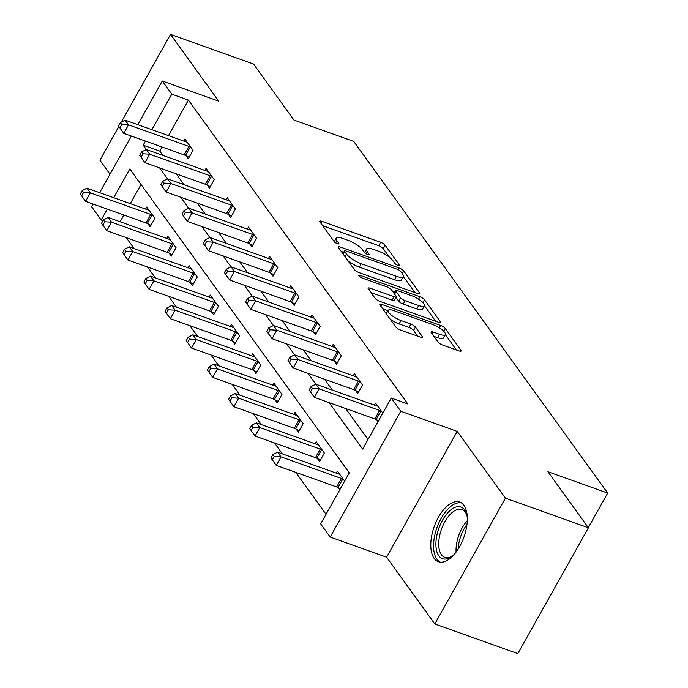 <?xml version="1.0" encoding="UTF-8"?>
<svg xmlns="http://www.w3.org/2000/svg" width="688" height="688" viewBox="0 0 688 688"><rect width="100%" height="100%" fill="white"/><g stroke="black" fill="none" stroke-linecap="round" stroke-linejoin="round"><path stroke-width="1.03" d="M397.991 265.379A2.795 0.783 29.3 0 0 399.496 265.456A2.795 0.783 29.3 0 0 399.341 264.906L385.177 245.289A3.99 1.118 29.3 0 0 380.584 242.279L321.932 221.338A3.99 1.118 29.3 0 0 319.791 221.226A3.99 1.118 29.3 0 0 320.006 222.018L334.17 241.626A2.795 0.783 29.3 0 0 337.387 243.733A2.795 0.783 29.3 0 0 338.892 243.81A2.795 0.783 29.3 0 0 338.737 243.26L336.905 240.723A12.762 3.578 29.3 0 1 336.2 238.203A12.762 3.578 29.3 0 1 343.063 238.538L347.947 240.284A12.762 3.578 29.3 0 1 362.645 249.916L364.477 252.453A2.795 0.783 29.3 0 0 367.693 254.56A2.795 0.783 29.3 0 0 369.189 254.629A2.795 0.783 29.3 0 0 369.035 254.078L367.203 251.541A12.762 3.578 29.3 0 1 366.506 249.022A12.762 3.578 29.3 0 1 373.369 249.357L378.254 251.103A12.762 3.578 29.3 0 1 392.943 260.735L394.783 263.272A2.795 0.783 29.3 0 0 397.991 265.379M463.944 505.379A31.691 15.755 -70.3 0 0 459.713 502.059A31.691 15.755 -70.3 0 0 436.166 521.779A31.691 15.755 -70.3 0 0 434.171 558.424A31.691 15.755 -70.3 0 0 438.402 561.743A31.691 15.755 -70.3 0 0 461.949 542.024A31.691 15.755 -70.3 0 0 463.944 505.379M437.989 342.022A3.99 1.118 29.3 0 0 442.582 345.032L459.034 350.914A3.99 1.118 29.3 0 0 461.175 351.018A3.99 1.118 29.3 0 0 460.96 350.226L445.231 328.451A3.99 1.118 29.3 0 0 440.638 325.441L381.986 304.492A3.99 1.118 29.3 0 0 379.845 304.388A3.99 1.118 29.3 0 0 380.06 305.171L395.789 326.955A3.99 1.118 29.3 0 0 400.382 329.965L420.256 337.06A3.99 1.118 29.3 0 0 422.406 337.172A3.99 1.118 29.3 0 0 422.183 336.38L415.449 327.058A3.99 1.118 29.3 0 0 410.865 324.048L401.001 320.531A10.664 2.993 29.3 0 1 391.592 315.302A10.664 2.993 29.3 0 1 388.135 310.374A10.664 2.993 29.3 0 1 393.871 310.658L432.485 324.444A10.664 2.993 29.3 0 1 441.894 329.672A10.664 2.993 29.3 0 1 445.351 334.6A10.664 2.993 29.3 0 1 439.615 334.316L433.182 332.02A3.99 1.118 29.3 0 0 431.041 331.917A3.99 1.118 29.3 0 0 431.256 332.7L437.989 342.022M588.403 527.782L517.797 653.6L434.807 623.964L505.413 498.138L588.403 527.782L547.932 471.736L607.685 493.081L353.727 141.418L293.974 120.082L253.511 64.036L170.521 34.4L218.724 101.162L162.291 81.003L171.802 94.17L188.4 100.095L407.855 403.994L391.257 398.06L400.769 411.226L330.163 537.044L320.651 523.886L349.28 472.88L129.817 168.981L113.701 197.705M505.413 498.138L457.202 431.385L400.769 411.226M417.582 293.501A3.99 1.118 29.3 0 0 419.723 293.613A3.99 1.118 29.3 0 0 419.499 292.821L403.77 271.038A3.99 1.118 29.3 0 0 399.186 268.028L340.534 247.087A3.99 1.118 29.3 0 0 338.384 246.975A3.99 1.118 29.3 0 0 338.608 247.766L354.337 269.55A3.99 1.118 29.3 0 0 358.93 272.56L417.582 293.501M424.505 299.744L440.234 321.528A3.99 1.118 29.3 0 1 440.449 322.311A3.99 1.118 29.3 0 1 438.308 322.208L379.656 301.258A3.99 1.118 29.3 0 1 375.063 298.248L368.329 288.926A3.99 1.118 29.3 0 1 368.114 288.143A3.99 1.118 29.3 0 1 370.256 288.246L394.043 296.743A3.99 1.118 29.3 0 0 396.185 296.846A3.99 1.118 29.3 0 0 395.97 296.064L391.506 289.88A3.99 1.118 29.3 0 0 386.914 286.87L362.146 278.021A2.795 0.783 29.3 0 1 359.686 276.653A2.795 0.783 29.3 0 1 358.783 275.363A2.795 0.783 29.3 0 1 360.28 275.441L419.912 296.734A3.99 1.118 29.3 0 1 424.505 299.744L422.905 302.591M170.521 34.4L121.312 122.086M118.843 126.48L99.906 160.218L110.003 174.193M588.292 527.627L607.685 493.081M188.4 100.095L168.465 135.622M162.058 147.026L159.771 151.102L162.867 155.393M176.197 173.849L184.057 184.728M197.379 203.184L205.239 214.063M218.569 232.518L226.429 243.406M239.751 261.853L247.611 272.74M260.941 291.196L268.802 302.075M282.123 320.531L289.983 331.41M303.313 349.865L311.165 360.744M324.495 379.2L332.356 390.087M345.677 408.534L368.02 439.477M186.061 155.78L188.263 158.825L193.036 150.328L184.883 139.045L183.739 141.074M207.251 185.124L209.444 188.159L214.217 179.663L206.073 168.379L204.929 170.418M228.433 214.458L230.635 217.503L235.408 208.997L227.255 197.714L226.111 199.752M249.624 243.793L251.817 246.837L256.59 238.332L248.437 227.049L247.302 229.087M270.805 273.127L273.007 276.172L277.771 267.675L269.627 256.392L268.483 258.421M291.987 302.462L294.189 305.506L298.962 297.01L290.809 285.726L289.674 287.756M313.178 331.805L315.379 334.841L320.144 326.344L311.999 315.061L310.856 317.099M334.359 361.14L336.561 364.184L341.334 355.679L333.181 344.396L332.037 346.434M355.55 390.474L357.743 393.519L362.516 385.013L354.372 373.73L353.228 375.768M376.732 419.809L378.039 421.624M374.41 405.103L375.553 403.073L382.812 413.118M126.265 237.661L134.126 248.54M147.456 266.996L155.316 277.875M168.637 296.33L176.498 307.218M189.828 325.665L197.688 336.552M211.01 354.999L218.87 365.887M232.2 384.343L240.052 395.222M253.382 413.677L261.242 424.556M274.564 443.012L282.424 453.899M295.754 472.346L326.043 514.289M141.031 184.504L130.299 203.631M123.892 215.043L120.116 221.768M147.894 223.798L150.096 226.842L154.869 218.337L146.716 207.054L145.572 209.092M169.085 253.132L171.278 256.177L176.051 247.671L167.906 236.388L166.763 238.426M190.266 282.467L192.468 285.511L197.241 277.006L189.088 265.723L187.944 267.761M211.457 311.802L213.65 314.846L218.423 306.349L210.279 295.066L209.135 297.096M232.639 341.136L234.84 344.181L239.605 335.684L231.46 324.401L230.317 326.43M253.829 370.479L256.022 373.524L260.795 365.018L252.642 353.735L251.507 355.773M275.011 399.814L277.212 402.858L281.977 394.353L273.833 383.07L272.689 385.108M296.193 429.149L298.394 432.193L303.167 423.688L295.014 412.404L293.879 414.443M317.383 458.483L319.576 461.528L324.349 453.031L316.205 441.748L315.061 443.777M338.565 487.818L339.872 489.632M336.243 473.112L337.387 471.082L344.645 481.127M457.202 431.385L386.596 557.203L434.807 623.964M386.596 557.203L330.163 537.044M103.002 220.633L101.196 219.988L91.685 206.83L93.224 204.087M329.079 402.609L362.636 449.075L391.257 398.06M145.46 141.1L143.173 145.177L146.286 149.485L206.718 171.054A4.059 1.144 29.3 0 0 207.862 171.364L208.266 171.424M159.599 167.915L167.468 178.82M180.781 197.258L188.658 208.154M201.971 226.593L209.84 237.498L270.281 259.066A4.059 1.144 29.3 0 0 271.416 259.367L271.829 259.436M223.153 255.927L231.03 266.832L291.463 288.401A4.059 1.144 29.3 0 0 292.606 288.702L293.011 288.771M244.343 285.262L252.212 296.167M265.525 314.597L273.403 325.501M286.715 343.94L294.584 354.836L355.017 376.405A4.059 1.144 29.3 0 0 356.16 376.714L356.565 376.775M307.897 373.274L315.775 384.179L376.207 405.748A4.059 1.144 29.3 0 0 377.342 406.049L377.755 406.118M171.802 94.17L151.867 129.697M99.622 192.674L131.391 136.078M137.789 124.666L162.291 81.003M107.294 209.109L101.196 219.988M159.771 151.102L143.173 145.177M366.506 249.022L364.597 252.419A12.762 3.578 29.3 0 0 364.537 252.539M336.2 238.203L334.291 241.6A12.762 3.578 29.3 0 0 334.239 241.712M389.554 257.389L383.268 248.695A3.99 1.118 29.3 0 0 378.675 245.685L322.646 225.673M343.682 252.29L341.248 251.421M414.959 292.563L403.366 276.524M400.674 271.442A2.795 0.783 29.3 0 0 397.466 269.335L345.978 250.948A2.795 0.783 29.3 0 0 344.482 250.871A2.795 0.783 29.3 0 0 344.636 251.43L346.563 254.104A12.762 3.578 29.3 0 0 361.26 263.736L396.451 276.301A12.762 3.578 29.3 0 0 403.314 276.636A12.762 3.578 29.3 0 0 402.609 274.116L400.674 271.442M348.051 260.847A12.762 3.578 29.3 0 0 359.351 267.133L361.26 263.736M403.314 276.636L401.405 280.042A12.762 3.578 29.3 0 1 394.542 279.698L359.351 267.133M424.496 305.773L435.685 321.27M370.97 292.581L392.134 300.14A3.99 1.118 29.3 0 0 394.276 300.252L396.185 296.846M392.28 290.947L395.144 291.97M418.725 305.558A10.664 2.993 29.3 0 0 424.462 305.842A10.664 2.993 29.3 0 0 421.004 300.905A10.664 2.993 29.3 0 0 411.596 295.685L397.991 290.826A3.99 1.118 29.3 0 0 395.849 290.714A3.99 1.118 29.3 0 0 396.064 291.506L400.528 297.689A3.99 1.118 29.3 0 0 405.12 300.699L418.725 305.558L416.816 308.955A10.664 2.993 29.3 0 0 422.552 309.239L424.462 305.842M416.816 308.955L403.211 304.096A3.99 1.118 29.3 0 1 398.619 301.086L395.91 297.336M445.351 334.6L443.442 338.006A10.664 2.993 29.3 0 1 437.706 337.722L433.896 336.355M390.019 318.965A10.664 2.993 29.3 0 0 399.1 323.928L401.001 320.531M417.633 336.122L413.548 330.464A3.99 1.118 29.3 0 0 408.956 327.454L399.1 323.928M387.946 310.701L382.7 308.826M456.411 349.977L445.334 334.635M148.918 210.098L148.513 210.038A4.059 1.144 -150.7 0 1 147.37 209.728L86.955 188.151L90.343 192.855L85.579 201.352L145.994 222.929A4.059 1.144 -150.7 0 1 147.327 223.514L150.947 225.329M81.674 195.856L85.579 201.352L80.315 193.973L81.674 195.856L83.583 192.451L82.225 190.567L80.315 193.973M83.583 192.451L90.343 192.855L150.767 214.432A4.059 1.144 -150.7 0 1 152.1 215.009L152.667 215.292M82.225 190.567L86.955 188.151M190.834 147.284L190.266 147A4.059 1.144 29.3 0 0 188.933 146.415L128.51 124.838L125.121 120.142L185.536 141.719A4.059 1.144 29.3 0 0 186.672 142.02L187.084 142.089M189.114 157.311L185.493 155.497A4.059 1.144 29.3 0 0 184.16 154.92L123.745 133.343L118.482 125.964L119.841 127.839L121.75 124.442L120.391 122.559L118.482 125.964M121.75 124.442L128.51 124.838L123.745 133.343L119.841 127.839M125.121 120.142L120.391 122.559M454.278 554.356A27.425 13.631 109.7 0 1 451.517 556.644A27.425 13.631 109.7 0 1 438.832 555.801A27.425 13.631 109.7 0 1 442.547 520.154A27.425 13.631 109.7 0 1 464.598 509.894A27.425 13.631 109.7 0 1 466.627 514.314A27.425 13.631 109.7 0 1 467.315 517.832M466.894 515.346A25.396 12.625 -70.3 0 0 465.303 512.19A25.396 12.625 -70.3 0 0 461.915 509.533A25.396 12.625 -70.3 0 0 443.046 525.331A25.396 12.625 -70.3 0 0 441.447 554.7A25.396 12.625 -70.3 0 0 444.835 557.357A25.396 12.625 -70.3 0 0 452.369 556.016M461.493 502.954A31.485 15.652 -70.3 0 0 438.566 523.568A31.485 15.652 -70.3 0 0 436.923 559.206A31.485 15.652 -70.3 0 0 440.337 562.173M170.099 239.433L169.695 239.372A4.059 1.144 -150.7 0 1 168.551 239.063L108.136 217.485L111.533 222.19L106.76 230.695L167.175 252.264A4.059 1.144 -150.7 0 1 168.517 252.849L172.129 254.663M102.856 225.191L106.76 230.695L101.497 223.308L102.856 225.191L104.765 221.785L103.406 219.911L101.497 223.308M104.765 221.785L111.533 222.19L171.948 243.767A4.059 1.144 -150.7 0 1 173.29 244.343L173.858 244.627M103.406 219.911L108.136 217.485M191.29 268.767L190.877 268.707A4.059 1.144 -150.7 0 1 189.742 268.397L129.318 246.829L132.715 251.524L127.942 260.03L188.366 281.607A4.059 1.144 -150.7 0 1 189.699 282.183L193.319 283.998M124.046 254.526L127.942 260.03L122.688 252.642L124.046 254.526L125.956 251.129L124.597 249.245L122.688 252.642M125.956 251.129L132.715 251.524L193.13 273.102A4.059 1.144 -150.7 0 1 194.472 273.678L195.039 273.97M124.597 249.245L129.318 246.829M141.573 151.893L146.303 149.477L149.7 154.181L144.927 162.678L139.664 155.299L141.023 157.174L142.932 153.777L141.573 151.893L139.664 155.299M212.016 176.618L211.457 176.334A4.059 1.144 29.3 0 0 210.115 175.758L149.7 154.181L142.932 153.777M210.296 186.654L206.684 184.831A4.059 1.144 29.3 0 0 205.342 184.255L144.927 162.678L141.023 157.174M233.206 205.953L232.639 205.669A4.059 1.144 29.3 0 0 231.297 205.093L170.882 183.515L167.485 178.811L227.909 200.389A4.059 1.144 29.3 0 0 229.044 200.698L229.457 200.758M231.486 215.989L227.866 214.174A4.059 1.144 29.3 0 0 226.533 213.59L166.109 192.012L160.854 184.633L162.213 186.517L164.122 183.111L162.764 181.236L160.854 184.633M164.122 183.111L170.882 183.515L166.109 192.012L162.213 186.517M167.485 178.811L162.764 181.236M212.472 298.11L212.067 298.042A4.059 1.144 -150.7 0 1 210.924 297.741L150.509 276.163L153.906 280.859L149.133 289.364L209.548 310.942A4.059 1.144 -150.7 0 1 210.889 311.518L214.501 313.332M145.228 283.86L149.133 289.364L143.869 281.985L145.228 283.86L147.137 280.463L145.779 278.58L143.869 281.985M147.137 280.463L153.906 280.859L214.321 302.436A4.059 1.144 -150.7 0 1 215.654 303.021L216.221 303.305M145.779 278.58L150.509 276.163M233.662 327.445L233.249 327.385A4.059 1.144 -150.7 0 1 232.114 327.075L171.69 305.498L175.087 310.202L170.314 318.699L230.738 340.276A4.059 1.144 -150.7 0 1 232.071 340.852L235.683 342.667M166.419 313.195L170.314 318.699L165.06 311.32L166.419 313.195L168.319 309.798L166.969 307.914L165.06 311.32M168.319 309.798L175.087 310.202L235.502 331.779A4.059 1.144 -150.7 0 1 236.844 332.356L237.412 332.639M166.969 307.914L171.69 305.498M254.844 356.78L254.44 356.719A4.059 1.144 -150.7 0 1 253.296 356.41L192.881 334.832L196.278 339.537L191.505 348.033L251.92 369.611A4.059 1.144 -150.7 0 1 253.261 370.196L256.873 372.01M187.6 342.538L191.505 348.033L186.242 340.655L187.6 342.538L189.51 339.132L188.151 337.249L186.242 340.655M189.51 339.132L196.278 339.537L256.693 361.114A4.059 1.144 -150.7 0 1 258.026 361.69L258.593 361.974M188.151 337.249L192.881 334.832M254.388 235.287L253.82 235.004A4.059 1.144 29.3 0 0 252.487 234.427L192.072 212.85L188.675 208.146L249.09 229.723A4.059 1.144 29.3 0 0 250.234 230.033L250.638 230.093M252.668 245.324L249.056 243.509A4.059 1.144 29.3 0 0 247.714 242.933L187.299 221.355L182.036 213.968L183.395 215.851L185.304 212.446L183.945 210.571L182.036 213.968M185.304 212.446L192.072 212.85L187.299 221.355L183.395 215.851M188.675 208.146L183.945 210.571M205.127 239.906L209.857 237.489L213.254 242.185L208.481 250.69L203.227 243.303L204.577 245.186L206.486 241.789L205.127 239.906L203.227 243.303M275.578 264.631L275.011 264.338A4.059 1.144 29.3 0 0 273.669 263.762L213.254 242.185L206.486 241.789M273.85 274.658L270.238 272.844A4.059 1.144 29.3 0 0 268.905 272.267L208.481 250.69L204.577 245.186M226.318 269.24L231.048 266.824L234.436 271.519L229.672 280.025L224.408 272.646L225.767 274.521L227.676 271.124L226.318 269.24L224.408 272.646M296.76 293.965L296.193 293.681A4.059 1.144 29.3 0 0 294.86 293.097L234.436 271.519L227.676 271.124M295.04 303.993L291.428 302.178A4.059 1.144 29.3 0 0 290.087 301.602L229.672 280.025L225.767 274.521M317.951 323.3L317.383 323.016A4.059 1.144 29.3 0 0 316.041 322.44L255.626 300.862L252.229 296.158L312.644 317.736A4.059 1.144 29.3 0 0 313.788 318.045L314.192 318.105M316.222 333.336L312.61 331.513A4.059 1.144 29.3 0 0 311.268 330.937L250.853 309.359L245.59 301.98L246.949 303.855L248.858 300.458L247.499 298.575L245.59 301.98M248.858 300.458L255.626 300.862L250.853 309.359L246.949 303.855M252.229 296.158L247.499 298.575M339.132 352.634L338.565 352.351A4.059 1.144 29.3 0 0 337.232 351.774L276.808 330.197L273.42 325.493L333.835 347.07A4.059 1.144 29.3 0 0 334.979 347.38L335.383 347.44M337.412 362.671L333.792 360.856A4.059 1.144 29.3 0 0 332.459 360.271L272.044 338.694L266.781 331.315L268.139 333.198L270.049 329.793L268.69 327.918L266.781 331.315M270.049 329.793L276.808 330.197L272.044 338.694L268.139 333.198M273.42 325.493L268.69 327.918M289.872 357.253L294.602 354.827L297.999 359.532L293.226 368.037L287.962 360.65L289.321 362.533L291.23 359.127L289.872 357.253L287.962 360.65M360.323 381.969L359.755 381.685A4.059 1.144 29.3 0 0 358.414 381.109L297.999 359.532L291.23 359.127M358.594 392.005L354.982 390.191A4.059 1.144 29.3 0 0 353.641 389.614L293.226 368.037L289.321 362.533M276.026 386.114L275.621 386.054A4.059 1.144 -150.7 0 1 274.478 385.744L214.063 364.167L217.46 368.871L212.687 377.377L273.102 398.945A4.059 1.144 -150.7 0 1 274.443 399.53L278.055 401.345M208.782 371.873L212.687 377.377L207.432 369.989L208.782 371.873L210.691 368.467L209.333 366.592L207.432 369.989M210.691 368.467L217.46 368.871L277.875 390.449A4.059 1.144 -150.7 0 1 279.216 391.025L279.784 391.309M209.333 366.592L214.063 364.167M297.216 415.449L296.812 415.389A4.059 1.144 -150.7 0 1 295.668 415.079L235.253 393.51L238.641 398.206L233.877 406.711L294.292 428.289A4.059 1.144 -150.7 0 1 295.625 428.865L299.246 430.679M229.973 401.207L233.877 406.711L228.614 399.324L229.973 401.207L231.882 397.81L230.523 395.927L228.614 399.324M231.882 397.81L238.641 398.206L299.065 419.783A4.059 1.144 -150.7 0 1 300.398 420.359L300.966 420.652M230.523 395.927L235.253 393.51M318.398 444.792L317.994 444.723A4.059 1.144 -150.7 0 1 316.85 444.422L256.435 422.845L259.832 427.54L255.059 436.046L315.474 457.623A4.059 1.144 -150.7 0 1 316.815 458.199L320.427 460.014M251.154 430.542L255.059 436.046L249.796 428.667L251.154 430.542L253.064 427.145L251.705 425.261L249.796 428.667M253.064 427.145L259.832 427.54L320.247 449.118A4.059 1.144 -150.7 0 1 321.588 449.703L322.156 449.986M251.705 425.261L256.435 422.845M339.588 474.127L339.175 474.066A4.059 1.144 -150.7 0 1 338.04 473.757L277.617 452.179L281.014 456.884L276.249 465.38L336.664 486.958A4.059 1.144 -150.7 0 1 337.997 487.534L340.379 488.729M272.345 459.876L276.249 465.38L270.986 458.002L272.345 459.876L274.254 456.479L272.895 454.596L270.986 458.002M274.254 456.479L281.014 456.884L341.437 478.461A4.059 1.144 -150.7 0 1 342.77 479.037L343.338 479.321M272.895 454.596L277.617 452.179M311.062 386.587L315.783 384.171L319.18 388.866L314.407 397.372L309.153 389.984L310.512 391.868L312.421 388.471L311.062 386.587L309.153 389.984M381.505 411.312L380.937 411.02A4.059 1.144 29.3 0 0 379.595 410.444L319.18 388.866L312.421 388.471M378.546 420.721L376.164 419.525A4.059 1.144 29.3 0 0 374.831 418.949L314.407 397.372L310.512 391.868M398.945 265.611L399.341 264.906M338.341 243.965L338.737 243.26M368.639 254.792L369.035 254.078M365.982 253.717L367.203 251.541M335.684 242.898L336.905 240.723M320.875 223.222L321.932 221.338M378.675 245.685L380.584 242.279M383.268 248.695L385.177 245.289M339.476 248.97L340.534 247.087M398.257 269.67L399.186 268.028M402.291 273.678L403.77 271.038M418.932 293.836L419.499 292.821M343.149 254.061L344.636 251.43M345.084 256.744L346.563 254.104M394.542 279.698L396.451 276.301M439.666 322.534L440.234 321.528M369.198 290.13L370.256 288.246M392.134 300.14L394.043 296.743M359.626 276.61L360.28 275.441M418.545 299.16L419.912 296.734M394.585 294.146L396.064 291.506M398.619 301.086L400.528 297.689M403.211 304.096L405.12 300.699M432.124 333.904L433.182 332.02M437.706 337.722L439.615 334.316M408.956 327.454L410.865 324.048M413.548 330.464L415.449 327.058M421.615 337.395L422.183 336.38M380.928 306.375L381.986 304.492M439.297 327.832L440.638 325.441M443.665 331.229L445.231 328.451M460.392 351.241L460.96 350.226M145.994 222.929L150.767 214.432M147.327 223.514L152.1 215.009M190.266 147L185.493 155.497M188.933 146.415L184.16 154.92M456.092 552.077A25.396 12.625 109.7 0 1 467.281 520.747M466.971 524.419A24.562 12.212 -70.3 0 0 458.182 549.041M167.175 252.264L171.948 243.767M168.517 252.849L173.29 244.343M188.366 281.607L193.13 273.102M189.699 282.183L194.472 273.678M211.457 176.334L206.684 184.831M210.115 175.758L205.342 184.255M232.639 205.669L227.866 214.174M231.297 205.093L226.533 213.59M209.548 310.942L214.321 302.436M210.889 311.518L215.654 303.021M230.738 340.276L235.502 331.779M232.071 340.852L236.844 332.356M251.92 369.611L256.693 361.114M253.261 370.196L258.026 361.69M253.82 235.004L249.056 243.509M252.487 234.427L247.714 242.933M275.011 264.338L270.238 272.844M273.669 263.762L268.905 272.267M296.193 293.681L291.428 302.178M294.86 293.097L290.087 301.602M317.383 323.016L312.61 331.513M316.041 322.44L311.268 330.937M338.565 352.351L333.792 360.856M337.232 351.774L332.459 360.271M359.755 381.685L354.982 390.191M358.414 381.109L353.641 389.614M273.102 398.945L277.875 390.449M274.443 399.53L279.216 391.025M294.292 428.289L299.065 419.783M295.625 428.865L300.398 420.359M315.474 457.623L320.247 449.118M316.815 458.199L321.588 449.703M336.664 486.958L341.437 478.461M337.997 487.534L342.77 479.037M380.937 411.02L376.164 419.525M379.595 410.444L374.831 418.949M342.891 253.7L344.482 250.871M394.215 293.63L395.849 290.714M386.243 313.737L388.135 310.374"/></g></svg>
